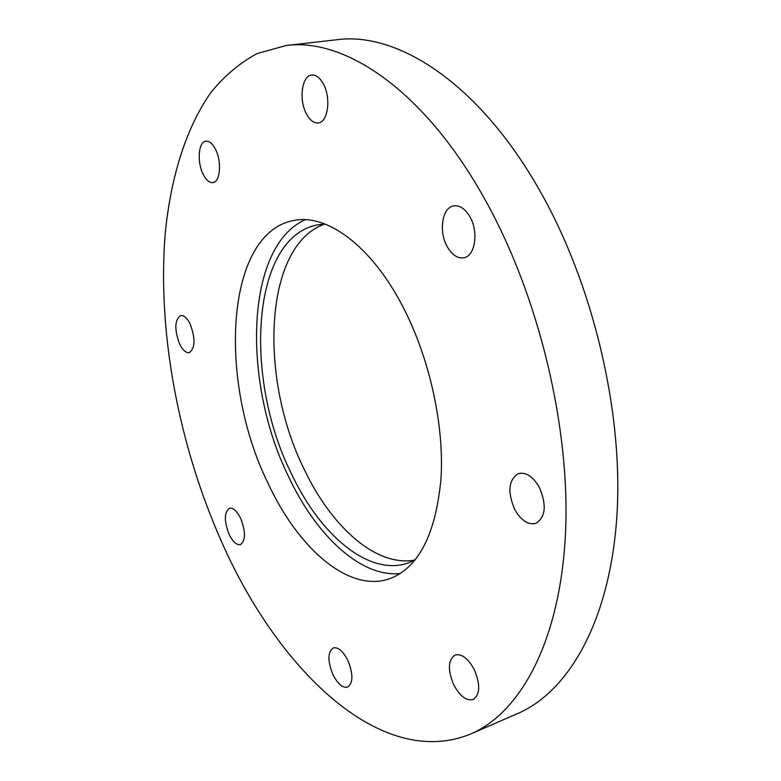 <?xml version="1.0" encoding="UTF-8"?>
<svg xmlns="http://www.w3.org/2000/svg" width="781" height="781" viewBox="0 0 781 781"><rect width="100%" height="100%" fill="white"/><g stroke="black" fill="none" stroke-linecap="round" stroke-linejoin="round"><path stroke-width="1.17" d="M332.813 674.296C327.512 660.833 327.649 652.037 333.214 647.918C338.153 646.873 343.064 651.1 347.945 660.589C353.295 674.12 353.207 682.955 347.682 687.104C342.625 688.159 337.665 683.892 332.813 674.296M453.781 684.898C447.572 669.961 447.991 660.013 455.03 655.034C461.61 653.443 468.004 658.266 474.213 669.483C480.481 684.488 480.149 694.494 473.188 699.522C466.413 701.143 459.95 696.271 453.781 684.898M514.728 509.495C507.25 491.776 508.509 479.798 518.506 473.55C525.994 471.9 532.915 476.469 539.28 487.246C546.837 505.034 545.694 517.071 535.844 523.368C528.102 525.115 521.064 520.488 514.728 509.495M447.24 246.669C438.512 231.635 442.085 207.512 453.615 205.901C459.697 205.071 465.125 208.703 469.928 216.796C478.86 231.937 475.112 256.129 463.894 257.759C457.598 258.677 452.053 254.987 447.24 246.669M306.523 114.046C298.664 100.144 301.749 75.63 311.707 75.035C315.963 74.693 319.82 77.602 323.275 83.752C331.31 97.801 328.04 122.363 318.316 122.929C313.933 123.32 309.998 120.362 306.523 114.046M203.187 174.358C196.841 162.194 198.384 141.703 205.881 141.166C209.298 140.873 212.5 143.567 215.478 149.278C221.96 161.56 220.281 182.11 212.93 182.608C209.425 182.93 206.184 180.186 203.187 174.358M179.503 343.777C174.27 329.299 174.641 319.898 180.636 315.563C183.955 315.143 187.167 318.062 190.271 324.31C195.553 338.876 195.211 348.316 189.256 352.631C185.858 353.071 182.608 350.122 179.503 343.777M229.009 534.136C224.02 520.82 224.167 512.199 229.458 508.275C233.265 507.621 237.034 511.077 240.773 518.643C245.8 532.027 245.683 540.686 240.431 544.611C236.536 545.275 232.728 541.78 229.009 534.136M415.082 560.006C376.452 567.426 331.632 527.214 304.356 469.576C258.462 378.043 263.783 245.039 324.828 224.01M415.17 559.957L408.385 562.916C368.905 576.866 320.171 535.161 291.284 473.423C243.34 377.623 251.277 237.209 317.574 224.85L324.935 224.01M400.37 573.498C360.832 577.784 316.256 535.61 288.648 476.81C241.964 382.378 245.058 246.22 305.342 219.705M267.873 482.931C217.938 381.597 224.899 233.324 293.666 220.506C326.438 213.457 370.858 245.185 402.381 305.761C429.365 357.093 444.34 424.61 441.001 478.519C435.808 534.116 418.762 567.494 389.875 578.662C348.853 593.267 298.078 548.408 267.873 482.931M484.152 198.052C539.036 295.345 571.009 429.345 565.376 535.659C559.655 642.187 520.205 712.75 470.923 733.896C381.06 770.915 278.182 669.571 222.185 543.117C179.093 446.673 157.332 333.633 165.094 235.032C170.346 179.269 185.234 129.334 210.499 93.056C224.02 76.196 239.572 63.027 257.144 53.538L286.022 45.552C344.216 37.39 423.683 89.737 484.152 198.052M286.022 45.552L336.67 39.753C396.777 31.425 477.581 82.239 538.021 187.586C592.896 282.224 623.863 412.778 616.824 517.061C609.697 621.549 568.519 691.683 517.657 713.541L470.923 733.896"/></g></svg>
